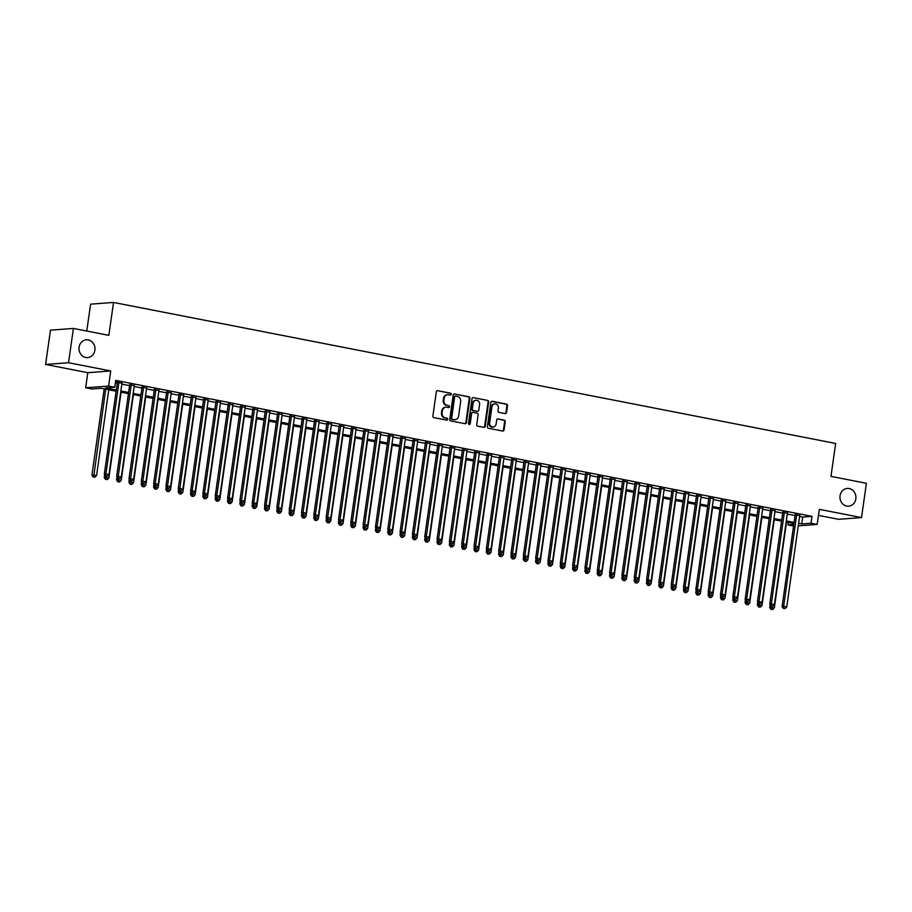 <?xml version="1.0" encoding="UTF-8"?>
<svg xmlns="http://www.w3.org/2000/svg" width="912" height="912" viewBox="0 0 912 912"><rect width="100%" height="100%" fill="white"/><g stroke="black" fill="none" stroke-linecap="round" stroke-linejoin="round"><path stroke-width="1.37" d="M451.292 394.292A0.958 0.855 85.7 0 0 450.574 393.186L437.726 390.678A1.368 1.22 85.7 0 0 436.324 391.784L432.881 416.02A1.368 1.22 85.7 0 0 433.895 417.605L446.743 420.113A0.958 0.855 85.7 0 0 447.724 419.338A0.958 0.855 85.7 0 0 447.017 418.22L445.352 417.901A4.378 3.922 85.7 0 1 442.092 412.84L442.377 410.822A4.378 3.922 85.7 0 1 446.869 407.265L448.533 407.596A0.958 0.855 85.7 0 0 449.513 406.809A0.958 0.855 85.7 0 0 448.795 405.703L447.131 405.384A4.378 3.922 85.7 0 1 443.87 400.322L444.167 398.293A4.378 3.922 85.7 0 1 448.647 394.748L450.311 395.067A0.958 0.855 85.7 0 0 451.292 394.292M450.186 395.044A0.958 0.855 85.7 0 0 449.958 393.232L437.726 390.678M446.629 420.09A0.958 0.855 85.7 0 0 446.39 418.277L445.352 417.901M448.408 407.573A0.958 0.855 85.7 0 0 448.18 405.749L447.131 405.384M840.055 495.763A8.915 7.98 85.7 0 0 848.605 506.206A8.915 7.98 85.7 0 0 855.832 498.853A8.915 7.98 85.7 0 0 847.271 488.422A8.915 7.98 85.7 0 0 840.055 495.763M79.105 347.164A8.915 7.98 85.7 0 0 87.666 357.595A8.915 7.98 85.7 0 0 94.882 350.242A8.915 7.98 85.7 0 0 86.332 339.811A8.915 7.98 85.7 0 0 79.105 347.164M505.145 413.592A1.368 1.22 85.7 0 0 506.536 412.486L507.505 405.692A1.368 1.22 85.7 0 0 506.491 404.107L492.218 401.314A1.368 1.22 85.7 0 0 490.816 402.431L487.373 426.656A1.368 1.22 85.7 0 0 488.387 428.241L502.66 431.034A1.368 1.22 85.7 0 0 504.062 429.917L505.225 421.709A1.368 1.22 85.7 0 0 504.211 420.124L498.1 418.927A1.368 1.22 85.7 0 0 496.698 420.044L496.117 424.114A3.659 3.272 85.7 0 1 489.653 422.849L491.921 406.9A3.659 3.272 85.7 0 1 498.397 408.166L498.009 410.822A1.368 1.22 85.7 0 0 499.035 412.406L505.145 413.592A1.368 1.22 85.7 0 0 505.921 412.532L506.89 405.737A1.368 1.22 85.7 0 0 505.875 404.153L491.614 401.371M799.607 516.466L802.685 517.058L811.976 516.363L811.007 523.226L817.163 524.423L798.274 525.848M73.416 328.434L68.537 362.725L45.6 364.447L50.479 330.155L73.416 328.434L108.847 335.354L113.533 302.442L835.654 443.46L830.969 476.372L866.4 483.292L861.521 517.583L819.318 509.341L817.163 524.423M45.6 364.447L87.803 372.689L110.74 370.967L68.537 362.725M110.74 370.967L108.596 386.05L114.752 387.247L105.461 387.953L116.291 390.062M811.976 516.363L115.733 380.395L114.752 387.247M469.885 398.339A1.368 1.22 85.7 0 0 468.871 396.766L454.598 393.973A1.368 1.22 85.7 0 0 453.196 395.078L449.753 419.315A1.368 1.22 85.7 0 0 450.767 420.899L465.04 423.681A1.368 1.22 85.7 0 0 466.442 422.575L469.885 398.339L469.27 398.384A1.368 1.22 85.7 0 0 468.255 396.811L454.598 393.973M473.408 397.643L487.681 400.436A1.368 1.22 85.7 0 1 488.695 402.021L485.252 426.246A1.368 1.22 85.7 0 1 483.85 427.352L477.74 426.166A1.368 1.22 85.7 0 1 476.725 424.582L478.127 414.755A1.368 1.22 85.7 0 0 477.101 413.17L473.054 412.384A1.368 1.22 85.7 0 0 471.652 413.489L470.193 423.727A0.958 0.855 85.7 0 1 468.506 423.396L472.006 398.761A1.368 1.22 85.7 0 1 473.408 397.643L487.681 400.436M818.452 515.371L838.584 519.304L861.521 517.583M121.957 383.245L115.516 381.911M134.281 385.651L129.709 384.761M146.604 388.056L142.033 387.167M158.927 390.461L154.356 389.572M171.251 392.867L166.679 391.978M183.574 395.284L179.003 394.383M195.898 397.689L191.326 396.788M208.221 400.094L203.65 399.194M220.544 402.5L215.973 401.611M232.868 404.905L228.296 404.016M245.191 407.311L240.62 406.421M257.515 409.716L252.943 408.827M269.838 412.121L265.267 411.232M282.161 414.527L277.59 413.638M294.485 416.932L289.913 416.043M306.808 419.349L302.237 418.448M319.132 421.754L314.56 420.854M331.455 424.16L326.884 423.259M343.778 426.565L339.207 425.665M356.102 428.971L351.53 428.081M368.425 431.376L363.854 430.487M380.749 433.781L376.177 432.892M393.072 436.187L388.501 435.298M405.395 438.592L400.824 437.703M417.719 440.998L413.147 440.108M430.042 443.414L425.471 442.514M442.366 445.82L437.783 444.919M454.689 448.225L450.106 447.325M467.001 450.631L462.43 449.73M479.324 453.036L474.753 452.147M491.648 455.441L487.076 454.552M503.971 457.847L499.4 456.958M516.295 460.252L511.723 459.363M528.618 462.658L524.047 461.768M540.941 465.063L536.37 464.174M553.265 467.468L548.693 466.579M565.588 469.885L561.017 468.985M577.912 472.291L573.34 471.39M590.235 474.696L585.664 473.795M602.558 477.101L597.987 476.212M614.882 479.507L610.31 478.618M627.205 481.912L622.634 481.023M639.529 484.318L634.957 483.428M651.852 486.723L647.281 485.834M664.175 489.128L659.604 488.239M676.499 491.534L671.927 490.645M688.822 493.951L684.251 493.05M701.146 496.356L696.574 495.455M713.469 498.761L708.898 497.861M725.792 501.167L721.221 500.278M738.116 503.572L733.544 502.683M750.439 505.978L745.868 505.088M762.763 508.383L758.191 507.494M775.086 510.788L770.515 509.899M787.409 513.194L782.827 512.305M115.379 382.846L117.272 383.211M121.843 384.1L129.595 385.616M134.167 386.506L141.919 388.022M146.49 388.911L154.242 390.427M158.813 391.316L166.565 392.833M171.137 393.733L178.889 395.238M183.46 396.139L191.201 397.643M195.784 398.544L203.524 400.06M208.107 400.949L215.848 402.466M220.43 403.355L228.171 404.871M232.742 405.76L240.494 407.276M245.066 408.166L252.818 409.682M257.389 410.571L265.141 412.087M269.713 412.976L277.465 414.493M282.036 415.382L289.788 416.898M294.359 417.799L302.111 419.303M306.683 420.204L314.435 421.709M319.006 422.609L326.758 424.126M331.33 425.015L339.082 426.531M343.653 427.42L351.405 428.936M355.976 429.826L363.728 431.342M368.3 432.231L376.052 433.747M380.623 434.636L388.375 436.153M392.947 437.042L400.699 438.558M405.27 439.447L413.022 440.963M417.593 441.864L425.345 443.369M429.917 444.269L437.669 445.774M442.24 446.675L449.992 448.18M454.564 449.08L462.316 450.596M466.887 451.486L474.639 453.002M479.21 453.891L486.962 455.407M491.534 456.296L499.286 457.813M503.857 458.702L511.609 460.218M516.181 461.107L523.933 462.623M528.504 463.513L536.245 465.029M540.827 465.929L548.568 467.434M553.151 468.335L560.891 469.84M565.474 470.74L573.215 472.245M577.786 473.146L585.538 474.662M590.11 475.551L597.862 477.067M602.433 477.956L610.185 479.473M614.756 480.362L622.508 481.878M627.08 482.767L634.832 484.283M639.403 485.173L647.155 486.689M651.727 487.578L659.479 489.094M664.05 489.983L671.802 491.5M676.373 492.4L684.125 493.905M688.697 494.806L696.449 496.31M701.02 497.211L708.772 498.727M713.344 499.616L721.096 501.133M725.667 502.022L733.419 503.538M737.99 504.427L745.742 505.943M750.314 506.833L758.066 508.349M762.637 509.238L770.389 510.754M774.961 511.643L782.713 513.16M787.284 514.049L795.036 515.565M115.505 381.98L117.386 382.356M799.733 515.599L795.15 514.71M113.533 302.442L90.596 304.163L86.765 331.045M793.543 526.019L788.071 524.947L793.759 524.514M788.413 522.496L788.071 524.947M116.132 391.202L101.118 388.273L91.816 388.979L85.66 387.771L108.596 386.05M87.803 372.689L85.66 387.771M798.627 523.317L801.705 523.921L811.007 523.226M120.863 390.963L128.615 392.468M133.186 393.368L140.938 394.885M145.51 395.774L153.262 397.29M157.833 398.179L165.585 399.695M170.156 400.585L177.908 402.101M182.48 402.99L190.232 404.506M194.803 405.395L202.555 406.912M207.127 407.801L214.879 409.317M219.45 410.206L227.202 411.722M231.773 412.623L239.525 414.128M244.097 415.028L251.849 416.533M256.42 417.434L264.172 418.95M268.744 419.839L276.496 421.355M281.067 422.245L288.819 423.761M293.39 424.65L301.142 426.166M305.714 427.055L313.466 428.572M318.037 429.461L325.778 430.977M330.361 431.866L338.101 433.382M342.684 434.272L350.425 435.788M355.007 436.688L362.748 438.193M367.319 439.094L375.071 440.599M379.643 441.499L387.395 443.015M391.966 443.905L399.718 445.421M404.29 446.31L412.042 447.826M416.613 448.715L424.365 450.232M428.936 451.121L436.688 452.637M441.26 453.526L449.012 455.042M453.583 455.932L461.335 457.448M465.907 458.337L473.659 459.853M478.23 460.754L485.982 462.259M490.553 463.159L498.305 464.664M502.877 465.565L510.629 467.069M515.2 467.97L522.952 469.486M527.524 470.375L535.276 471.892M539.847 472.781L547.599 474.297M552.17 475.186L559.922 476.702M564.494 477.592L572.246 479.108M576.817 479.997L584.569 481.513M589.141 482.402L596.893 483.919M601.464 484.819L609.216 486.324M613.787 487.225L621.539 488.729M626.111 489.63L633.863 491.135M638.434 492.035L646.186 493.552M650.758 494.441L658.51 495.957M663.081 496.846L670.833 498.362M675.404 499.252L683.145 500.768M687.728 501.657L695.468 503.173M700.051 504.062L707.792 505.579M712.363 506.468L720.115 507.984M724.687 508.873L732.439 510.389M737.01 511.29L744.762 512.795M749.333 513.695L757.085 515.2M761.657 516.101L769.409 517.617M773.98 518.506L781.732 520.022M786.304 520.912L794.056 522.428M793.896 523.568L786.144 522.052M781.573 521.162L773.821 519.646M769.249 518.757L761.497 517.241M756.926 516.352L749.174 514.835M744.602 513.946L736.85 512.43M732.279 511.529L724.527 510.025M719.956 509.124L712.204 507.619M707.632 506.719L699.88 505.202M695.309 504.313L687.557 502.797M682.985 501.908L675.233 500.392M670.662 499.502L662.91 497.986M658.339 497.097L650.587 495.581M646.015 494.692L638.263 493.175M633.692 492.286L625.94 490.77M621.368 489.881L613.628 488.365M609.045 487.464L601.304 485.959M596.722 485.059L588.981 483.554M584.398 482.653L576.658 481.137M572.086 480.248L564.334 478.732M559.763 477.842L552.011 476.326M547.439 475.437L539.687 473.921M535.116 473.032L527.364 471.515M522.793 470.626L515.041 469.11M510.469 468.221L502.717 466.705M498.146 465.815L490.394 464.299M485.822 463.399L478.07 461.894M473.499 460.993L465.747 459.488M461.176 458.588L453.424 457.072M448.852 456.182L441.1 454.666M436.529 453.777L428.777 452.261M424.205 451.372L416.453 449.855M411.882 448.966L404.13 447.45M399.559 446.561L391.807 445.045M387.235 444.155L379.483 442.639M374.912 441.75L367.16 440.234M362.588 439.333L354.836 437.828M350.265 436.928L342.513 435.423M337.942 434.522L330.19 433.006M325.618 432.117L317.866 430.601M313.295 429.712L305.543 428.195M300.971 427.306L293.219 425.79M288.648 424.901L280.896 423.385M276.325 422.495L268.584 420.979M264.001 420.09L256.261 418.574M251.678 417.685L243.937 416.168M239.354 415.268L231.614 413.763M227.042 412.862L219.29 411.358M214.719 410.457L206.967 408.952M202.396 408.052L194.644 406.535M190.072 405.646L182.32 404.13M177.749 403.241L169.997 401.725M165.425 400.835L157.673 399.319M153.102 398.43L145.35 396.914M140.779 396.025L133.027 394.508M128.455 393.619L120.703 392.103M802.685 517.058L801.705 523.921M447.393 394.725A4.378 3.922 85.7 0 0 443.54 398.35L444.167 398.293M446.515 405.43A4.378 3.922 85.7 0 1 443.255 400.368L443.54 398.35M445.615 407.242A4.378 3.922 85.7 0 0 441.761 410.867L442.377 410.822M444.725 417.947A4.378 3.922 85.7 0 1 441.476 412.885L441.761 410.867M465.017 423.681A1.368 1.22 85.7 0 0 465.827 422.621L469.27 398.384M455.658 396.116A0.958 0.855 85.7 0 0 454.678 396.891L451.657 418.163A0.958 0.855 85.7 0 0 452.363 419.269L454.119 419.611A4.378 3.922 85.7 0 0 458.599 416.066L460.674 401.519A4.378 3.922 85.7 0 0 457.414 396.458L455.658 396.116M455.042 396.161A0.958 0.855 85.7 0 0 454.062 396.937L454.678 396.891M454.746 419.68A4.378 3.922 85.7 0 1 453.503 419.657L451.748 419.315A0.958 0.855 85.7 0 1 451.03 418.209L454.062 396.937M483.827 427.352A1.368 1.22 85.7 0 0 484.625 426.292L488.08 402.067A1.368 1.22 85.7 0 0 487.065 400.482M472.427 412.429A1.368 1.22 85.7 0 0 471.025 413.535L469.577 423.772L470.193 423.727M469.11 424.468A0.958 0.855 85.7 0 0 469.577 423.772M479.575 404.552A3.659 3.272 85.7 0 0 473.1 403.298L472.302 408.918A1.368 1.22 85.7 0 0 473.317 410.491L477.375 411.289A1.368 1.22 85.7 0 0 478.777 410.172L479.575 404.552M475.756 400.322A3.659 3.272 85.7 0 0 472.484 403.343L473.1 403.298M477.329 411.289A1.368 1.22 85.7 0 1 476.748 411.335L472.701 410.537A1.368 1.22 85.7 0 1 471.686 408.964L472.484 403.343M494.578 403.925A3.659 3.272 85.7 0 0 491.306 406.946L491.921 406.9M492.845 427.135A3.659 3.272 85.7 0 1 489.026 422.894L491.306 406.946M502.637 431.023A1.368 1.22 85.7 0 0 503.435 429.962L504.61 421.754A1.368 1.22 85.7 0 0 503.595 420.17L497.507 418.984M104.196 388.877L91.93 475.038L96.569 475.517L108.767 389.766M105.689 389.173L93.685 476.919L93.07 476.965L94.928 477.158L93.685 476.919M96.569 475.517L94.928 477.158M93.07 476.965L91.93 475.038M117.443 381.946L104.333 474.103L105.883 473.989L118.936 382.242M106.088 475.984L107.32 476.224L106.088 475.984L105.883 473.989L108.961 474.582L122.026 382.835M104.333 474.103L105.473 476.03M107.32 476.224L108.961 474.582M104.652 474.65L104.253 477.443L108.893 477.922L121.091 392.171M105.974 476.132L106.009 479.324L105.393 479.37L107.24 479.564L106.009 479.324M108.893 477.922L107.24 479.564M105.393 479.37L104.253 477.443M116.975 477.056L116.576 479.849L121.216 480.328L133.414 394.588M118.298 478.538L118.332 481.73L117.716 481.775L119.563 481.969L118.332 481.73M121.216 480.328L119.563 481.969M117.716 481.775L116.576 479.849M129.299 479.461L128.9 482.254L133.54 482.733L145.738 396.994M130.621 480.943L130.655 484.135L130.04 484.181L131.887 484.375L130.655 484.135M133.54 482.733L131.887 484.375M130.04 484.181L128.9 482.254M141.622 481.867L141.223 484.66L145.863 485.15L158.061 399.399M142.945 483.349L142.979 486.541L142.363 486.586L144.21 486.78L142.979 486.541M145.863 485.15L144.21 486.78M142.363 486.586L141.223 484.66M129.766 384.351L116.656 476.509L118.207 476.395L131.26 384.647M118.412 478.39L119.643 478.629L118.412 478.39L118.207 476.395L121.285 476.999L134.349 385.24M116.656 476.509L117.796 478.435M119.643 478.629L121.285 476.999M142.09 386.756L128.98 478.914L130.53 478.8L143.583 387.053M130.735 480.795L131.966 481.034L130.735 480.795L130.53 478.8L133.608 479.404L146.661 387.646M128.98 478.914L130.108 480.841M131.966 481.034L133.608 479.404M154.413 389.162L141.303 481.319L142.853 481.205L155.906 389.458M143.059 483.2L144.29 483.44L143.059 483.2L142.853 481.205L145.931 481.81L158.984 390.062M141.303 481.319L142.432 483.246M144.29 483.44L145.931 481.81M166.736 391.567L153.626 483.725L155.177 483.611L168.23 391.864M155.382 485.606L156.613 485.845L155.382 485.606L155.177 483.611L158.255 484.215L171.308 392.468M153.626 483.725L154.755 485.651M156.613 485.845L158.255 484.215M153.946 484.272L153.547 487.065L158.175 487.555L170.384 401.804M155.268 485.754L155.302 488.946L154.687 488.992L156.533 489.185L155.302 488.946M158.175 487.555L156.533 489.185M154.687 488.992L153.547 487.065M179.06 393.973L165.95 486.13L167.5 486.016L180.553 394.269M167.705 488.011L168.937 488.262L167.705 488.011L167.5 486.016L170.578 486.62L183.631 394.873M165.95 486.13L167.078 488.068M168.937 488.262L170.578 486.62M166.269 486.677L165.87 489.47L170.498 489.961L182.708 404.21M167.591 488.159L167.626 491.351L167.01 491.397L168.857 491.591L167.626 491.351M170.498 489.961L168.857 491.591M167.01 491.397L165.87 489.47M191.383 396.389L178.273 488.536L179.824 488.422L192.877 396.674M180.029 490.428L181.26 490.667L180.029 490.428L179.824 488.422L182.902 489.026L195.955 397.279M178.273 488.536L179.402 490.474M181.26 490.667L182.902 489.026M178.592 489.094L178.193 491.876L182.822 492.366L195.031 406.615M179.915 490.565L179.949 493.757L179.333 493.802L181.18 493.996L179.949 493.757M182.822 492.366L181.18 493.996M179.333 493.802L178.193 491.876M203.707 398.795L190.597 490.952L192.147 490.827L205.2 399.08M192.352 492.833L193.583 493.073L192.352 492.833L192.147 490.827L195.225 491.431L208.278 399.684M190.597 490.952L191.725 492.879M193.583 493.073L195.225 491.431M190.916 491.5L190.517 494.281L195.145 494.771L207.355 409.021M192.238 492.97L192.272 496.162L191.657 496.219L193.504 496.413L192.272 496.162M195.145 494.771L193.504 496.413M191.657 496.219L190.517 494.281M216.03 401.2L202.92 493.358L204.47 493.232L217.523 401.485M204.676 495.239L205.907 495.478L204.676 495.239L204.47 493.232L207.548 493.837L220.601 402.089M202.92 493.358L204.049 495.284M205.907 495.478L207.548 493.837M203.239 493.905L202.84 496.687L207.469 497.177L219.678 411.426M204.562 495.387L204.596 498.579L203.98 498.625L205.827 498.818L204.596 498.579M207.469 497.177L205.827 498.818M203.98 498.625L202.84 496.687M228.353 403.606L215.243 495.763L216.794 495.649L229.847 403.891M216.999 497.644L218.23 497.884L216.999 497.644L216.794 495.649L219.872 496.242L232.925 404.495M215.243 495.763L216.372 497.69M218.23 497.884L219.872 496.242M215.563 496.31L215.164 499.103L219.792 499.582L232.001 413.831M216.885 497.792L216.919 500.984L216.304 501.03L218.15 501.224L216.919 500.984M219.792 499.582L218.15 501.224M216.304 501.03L215.164 499.103M240.677 406.011L227.567 498.169L229.117 498.055L242.17 406.296M229.322 500.05L230.554 500.289L229.322 500.05L229.117 498.055L232.195 498.647L245.248 406.9M227.567 498.169L228.695 500.095M230.554 500.289L232.195 498.647M227.886 498.716L227.487 501.509L232.115 501.988L244.325 416.237M229.208 500.198L229.243 503.39L228.627 503.435L230.474 503.629L229.243 503.39M232.115 501.988L230.474 503.629M228.627 503.435L227.487 501.509M253 408.416L239.89 500.574L241.441 500.46L254.494 408.713M241.646 502.455L242.877 502.694L241.646 502.455L241.441 500.46L244.519 501.064L257.572 409.306M239.89 500.574L241.019 502.501M242.877 502.694L244.519 501.064M240.209 501.121L239.81 503.914L244.439 504.393L256.648 418.654M241.532 502.603L241.566 505.795L240.95 505.841L242.797 506.035L241.566 505.795M244.439 504.393L242.797 506.035M240.95 505.841L239.81 503.914M265.324 410.822L252.214 502.979L253.753 502.865L266.817 411.118M253.969 504.86L255.2 505.1L253.969 504.86L253.753 502.865L256.842 503.47L269.895 411.711M252.214 502.979L253.342 504.906M255.2 505.1L256.842 503.47M277.647 413.227L264.537 505.385L266.076 505.271L279.14 413.524M266.281 507.266L267.524 507.505L266.281 507.266L266.076 505.271L269.165 505.875L282.218 414.128M264.537 505.385L265.666 507.311M267.524 507.505L269.165 505.875M289.97 415.633L276.849 507.79L278.399 507.676L291.464 415.929M278.605 509.671L279.847 509.911L278.605 509.671L278.399 507.676L281.489 508.28L294.542 416.533M276.849 507.79L277.989 509.717M279.847 509.911L281.489 508.28M252.533 503.527L252.134 506.32L256.762 506.798L268.972 421.059M253.855 505.009L253.889 508.201L253.274 508.246L255.121 508.44L253.889 508.201M256.762 506.798L255.121 508.44M253.274 508.246L252.134 506.32M264.856 505.932L264.457 508.725L269.086 509.215L281.295 423.464M266.179 507.414L266.213 510.606L265.597 510.652L267.444 510.845L266.213 510.606M269.086 509.215L267.444 510.845M265.597 510.652L264.457 508.725M277.18 508.337L276.781 511.13L281.409 511.621L293.618 425.87M278.502 509.819L278.536 513.011L277.921 513.057L279.767 513.251L278.536 513.011M281.409 511.621L279.767 513.251M277.921 513.057L276.781 511.13M302.294 418.038L289.172 510.196L290.723 510.082L303.787 418.334M290.928 512.077L292.171 512.327L290.928 512.077L290.723 510.082L293.812 510.686L306.865 418.939M289.172 510.196L290.312 512.122M292.171 512.327L293.812 510.686M289.503 510.743L289.104 513.536L293.732 514.026L305.942 428.275M290.825 512.225L290.86 515.417L290.233 515.462L292.091 515.656L290.86 515.417M293.732 514.026L292.091 515.656M290.233 515.462L289.104 513.536M314.617 420.455L301.496 512.601L303.046 512.487L316.111 420.74M303.251 514.493L304.483 514.733L303.251 514.493L303.046 512.487L306.136 513.091L319.189 421.344M301.496 512.601L302.636 514.539M304.483 514.733L306.136 513.091M301.826 513.148L301.427 515.941L306.056 516.431L318.265 430.681M303.149 514.63L303.183 517.822L302.556 517.868L304.414 518.062L303.183 517.822M306.056 516.431L304.414 518.062M302.556 517.868L301.427 515.941M326.941 422.86L313.819 515.018L315.37 514.892L328.434 423.145M315.575 516.899L316.806 517.138L315.575 516.899L315.37 514.892L318.459 515.497L331.512 423.749M313.819 515.018L314.959 516.944M316.806 517.138L318.459 515.497M314.15 515.565L313.751 518.347L318.379 518.837L330.589 433.086M315.472 517.036L315.506 520.228L314.879 520.285L316.738 520.478L315.506 520.228M318.379 518.837L316.738 520.478M314.879 520.285L313.751 518.347M339.264 425.266L326.143 517.423L327.693 517.298L340.757 425.551M327.898 519.304L329.129 519.544L327.898 519.304L327.693 517.298L330.782 517.902L343.835 426.155M326.143 517.423L327.283 519.35M329.129 519.544L330.782 517.902M326.473 517.97L326.074 520.752L330.703 521.242L342.901 435.491M327.796 519.452L327.83 522.644L327.203 522.69L329.061 522.884L327.83 522.644M330.703 521.242L329.061 522.884M327.203 522.69L326.074 520.752M351.587 427.671L338.466 519.829L340.016 519.715L353.081 427.956M340.222 521.71L341.453 521.949L340.222 521.71L340.016 519.715L343.094 520.307L356.159 428.56M338.466 519.829L339.606 521.755M341.453 521.949L343.094 520.307M338.797 520.376L338.398 523.169L343.026 523.648L355.224 437.897M340.119 521.858L340.153 525.05L339.526 525.095L341.384 525.289L340.153 525.05M343.026 523.648L341.384 525.289M339.526 525.095L338.398 523.169M363.911 430.076L350.789 522.234L352.34 522.12L365.404 430.361M352.545 524.115L353.776 524.354L352.545 524.115L352.34 522.12L355.418 522.713L368.482 430.966M350.789 522.234L351.929 524.161M353.776 524.354L355.418 522.713M351.12 522.781L350.721 525.574L355.349 526.053L367.547 440.302M352.442 524.263L352.477 527.455L351.85 527.501L353.708 527.695L352.477 527.455M355.349 526.053L353.708 527.695M351.85 527.501L350.721 525.574M376.234 432.482L363.113 524.639L364.663 524.525L377.728 432.778M364.868 526.52L366.1 526.76L364.868 526.52L364.663 524.525L367.741 525.118L380.806 433.371M363.113 524.639L364.253 526.566M366.1 526.76L367.741 525.118M363.443 525.187L363.044 527.98L367.673 528.458L379.871 442.719M364.766 526.669L364.8 529.861L364.173 529.906L366.031 530.1L364.8 529.861M367.673 528.458L366.031 530.1M364.173 529.906L363.044 527.98M388.558 434.887L375.436 527.045L376.987 526.931L390.051 435.184M377.192 528.926L378.423 529.165L377.192 528.926L376.987 526.931L380.065 527.535L393.129 435.776M375.436 527.045L376.576 528.971M378.423 529.165L380.065 527.535M375.755 527.592L375.368 530.385L379.996 530.864L392.194 445.124M377.078 529.074L377.123 532.266L376.496 532.312L378.355 532.505L377.123 532.266M379.996 530.864L378.355 532.505M376.496 532.312L375.368 530.385M388.079 529.997L387.691 532.79L392.32 533.281L404.518 447.53M389.401 531.479L389.447 534.671L388.82 534.717L390.678 534.911L389.447 534.671M392.32 533.281L390.678 534.911M388.82 534.717L387.691 532.79M400.402 532.403L400.015 535.196L404.643 535.686L416.841 449.935M401.725 533.885L401.77 537.077L401.143 537.122L403.001 537.316L401.77 537.077M404.643 535.686L403.001 537.316M401.143 537.122L400.015 535.196M400.881 437.293L387.76 529.45L389.31 529.336L402.374 437.589M389.515 531.331L390.746 531.571L389.515 531.331L389.31 529.336L392.388 529.94L405.452 438.193M387.76 529.45L388.9 531.377M390.746 531.571L392.388 529.94M413.204 439.698L400.083 531.856L401.633 531.742L414.686 439.994M401.839 533.737L403.07 533.976L401.839 533.737L401.633 531.742L404.711 532.346L417.776 440.599M400.083 531.856L401.223 533.782M403.07 533.976L404.711 532.346M425.528 442.103L412.406 534.261L413.957 534.147L427.01 442.4M414.162 536.142L415.393 536.393L414.162 536.142L413.957 534.147L417.035 534.751L430.099 443.004M412.406 534.261L413.546 536.188M415.393 536.393L417.035 534.751M412.726 534.808L412.338 537.601L416.966 538.091L429.164 452.341M414.048 536.29L414.094 539.482L413.467 539.528L415.325 539.722L414.094 539.482M416.966 538.091L415.325 539.722M413.467 539.528L412.338 537.601M437.851 444.52L424.73 536.666L426.28 536.552L439.333 444.805M426.485 538.547L427.717 538.798L426.485 538.547L426.28 536.552L429.358 537.157L442.423 445.409M424.73 536.666L425.87 538.604M427.717 538.798L429.358 537.157M425.049 537.214L424.661 540.007L429.29 540.497L441.488 454.746M426.371 538.696L426.406 541.888L425.79 541.933L427.648 542.127L426.406 541.888M429.29 540.497L427.648 542.127M425.79 541.933L424.661 540.007M450.175 446.926L437.053 539.083L438.604 538.958L451.657 447.211M438.809 540.964L440.04 541.204L438.809 540.964L438.604 538.958L441.682 539.562L454.746 447.815M437.053 539.083L438.193 541.01M440.04 541.204L441.682 539.562M437.372 539.63L436.973 542.412L441.613 542.902L453.811 457.151M438.695 541.101L438.729 544.293L438.113 544.35L439.972 544.544L438.729 544.293M441.613 542.902L439.972 544.544M438.113 544.35L436.973 542.412M462.487 449.331L449.377 541.489L450.927 541.363L463.98 449.616M451.132 543.37L452.363 543.609L451.132 543.37L450.927 541.363L454.005 541.967L467.069 450.22M449.377 541.489L450.517 543.415M452.363 543.609L454.005 541.967M449.696 542.036L449.297 544.817L453.937 545.308L466.135 459.557M451.018 543.518L451.052 546.71L450.437 546.755L452.295 546.949L451.052 546.71M453.937 545.308L452.295 546.949M450.437 546.755L449.297 544.817M474.81 451.736L461.7 543.894L463.25 543.78L476.303 452.021M463.456 545.775L464.687 546.014L463.456 545.775L463.25 543.78L466.328 544.373L479.393 452.626M461.7 543.894L462.84 545.821M464.687 546.014L466.328 544.373M462.019 544.441L461.62 547.234L466.26 547.713L478.458 461.962M463.342 545.923L463.376 549.115L462.76 549.161L464.607 549.355L463.376 549.115M466.26 547.713L464.607 549.355M462.76 549.161L461.62 547.234M474.343 546.847L473.944 549.64L478.583 550.118L490.781 464.368M475.665 548.329L475.699 551.521L475.084 551.566L476.93 551.76L475.699 551.521M478.583 550.118L476.93 551.76M475.084 551.566L473.944 549.64M486.666 549.252L486.267 552.045L490.907 552.524L503.105 466.784M487.988 550.734L488.023 553.926L487.407 553.972L489.254 554.165L488.023 553.926M490.907 552.524L489.254 554.165M487.407 553.972L486.267 552.045M487.133 454.142L474.023 546.299L475.574 546.185L488.627 454.427M475.779 548.18L477.01 548.42L475.779 548.18L475.574 546.185L478.652 546.778L491.716 455.031M474.023 546.299L475.163 548.226M477.01 548.42L478.652 546.778M499.457 456.547L486.347 548.705L487.897 548.591L500.95 456.844M488.102 550.586L489.334 550.825L488.102 550.586L487.897 548.591L490.975 549.184L504.028 457.436M486.347 548.705L487.475 550.631M489.334 550.825L490.975 549.184M511.78 458.953L498.67 551.11L500.221 550.996L513.274 459.249M500.426 552.991L501.657 553.231L500.426 552.991L500.221 550.996L503.299 551.6L516.352 459.842M498.67 551.11L499.799 553.037M501.657 553.231L503.299 551.6M498.989 551.657L498.59 554.45L503.219 554.929L515.428 469.19M500.312 553.139L500.346 556.331L499.73 556.377L501.577 556.571L500.346 556.331M503.219 554.929L501.577 556.571M499.73 556.377L498.59 554.45M524.104 461.358L510.994 553.516L512.544 553.402L525.597 461.654M512.749 555.397L513.98 555.636L512.749 555.397L512.544 553.402L515.622 554.006L528.675 462.259M510.994 553.516L512.122 555.442M513.98 555.636L515.622 554.006M511.313 554.063L510.914 556.856L515.542 557.335L527.752 471.595M512.635 555.545L512.669 558.737L512.054 558.782L513.901 558.976L512.669 558.737M515.542 557.335L513.901 558.976M512.054 558.782L510.914 556.856M536.427 463.763L523.317 555.921L524.867 555.807L537.92 464.06M525.073 557.802L526.304 558.041L525.073 557.802L524.867 555.807L527.945 556.411L540.998 464.664M523.317 555.921L524.446 557.848M526.304 558.041L527.945 556.411M523.636 556.468L523.237 559.261L527.866 559.751L540.075 474.001M524.959 557.95L524.993 561.142L524.377 561.188L526.224 561.382L524.993 561.142M527.866 559.751L526.224 561.382M524.377 561.188L523.237 559.261M548.75 466.169L535.64 558.326L537.191 558.212L550.244 466.465M537.396 560.207L538.627 560.447L537.396 560.207L537.191 558.212L540.269 558.817L553.322 467.069M535.64 558.326L536.769 560.253M538.627 560.447L540.269 558.817M535.96 558.874L535.561 561.667L540.189 562.157L552.398 476.406M537.282 560.356L537.316 563.548L536.701 563.593L538.547 563.787L537.316 563.548M540.189 562.157L538.547 563.787M536.701 563.593L535.561 561.667M561.074 468.574L547.964 560.732L549.514 560.618L562.567 468.871M549.719 562.613L550.951 562.864L549.719 562.613L549.514 560.618L552.592 561.222L565.645 469.475M547.964 560.732L549.092 562.67M550.951 562.864L552.592 561.222M548.283 561.279L547.884 564.072L552.512 564.562L564.722 478.811M549.605 562.761L549.64 565.953L549.024 565.999L550.871 566.192L549.64 565.953M552.512 564.562L550.871 566.192M549.024 565.999L547.884 564.072M573.397 470.991L560.287 563.149L561.838 563.023L574.891 471.276M562.043 565.03L563.274 565.269L562.043 565.03L561.838 563.023L564.916 563.627L577.969 471.88M560.287 563.149L561.416 565.075M563.274 565.269L564.916 563.627M560.606 563.696L560.207 566.477L564.836 566.968L577.045 481.217M561.929 565.166L561.963 568.358L561.347 568.404L563.194 568.609L561.963 568.358M564.836 566.968L563.194 568.609M561.347 568.404L560.207 566.477M585.721 473.396L572.611 565.554L574.161 565.429L587.214 473.681M574.366 567.435L575.597 567.674L574.366 567.435L574.161 565.429L577.239 566.033L590.292 474.286M572.611 565.554L573.739 567.481M575.597 567.674L577.239 566.033M572.93 566.101L572.531 568.883L577.159 569.373L589.369 483.622M574.252 567.572L574.286 570.764L573.671 570.821L575.518 571.015L574.286 570.764M577.159 569.373L575.518 571.015M573.671 570.821L572.531 568.883M598.044 475.802L584.934 567.959L586.484 567.834L599.537 476.087M586.69 569.84L587.921 570.08L586.69 569.84L586.484 567.834L589.562 568.438L602.615 476.691M584.934 567.959L586.063 569.886M587.921 570.08L589.562 568.438M585.253 568.507L584.854 571.3L589.483 571.778L601.692 486.028M586.576 569.989L586.61 573.181L585.994 573.226L587.841 573.42L586.61 573.181M589.483 571.778L587.841 573.42M585.994 573.226L584.854 571.3M610.367 478.207L597.257 570.365L598.796 570.251L611.861 478.492M599.013 572.246L600.244 572.485L599.013 572.246L598.796 570.251L601.886 570.844L614.939 479.096M597.257 570.365L598.386 572.291M600.244 572.485L601.886 570.844M597.577 570.912L597.178 573.705L601.806 574.184L614.015 488.433M598.899 572.394L598.933 575.586L598.318 575.632L600.164 575.825L598.933 575.586M601.806 574.184L600.164 575.825M598.318 575.632L597.178 573.705M622.691 480.613L609.581 572.77L611.12 572.656L624.184 480.909M611.325 574.651L612.568 574.891L611.325 574.651L611.12 572.656L614.209 573.249L627.262 481.502M609.581 572.77L610.709 574.697M612.568 574.891L614.209 573.249M609.9 573.317L609.501 576.11L614.129 576.589L626.339 490.85M611.222 574.799L611.257 577.991L610.641 578.037L612.488 578.231L611.257 577.991M614.129 576.589L612.488 578.231M610.641 578.037L609.501 576.11M635.014 483.018L621.893 575.176L623.443 575.062L636.508 483.314M623.648 577.057L624.891 577.296L623.648 577.057L623.443 575.062L626.533 575.666L639.586 483.907M621.893 575.176L623.033 577.102M624.891 577.296L626.533 575.666M622.223 575.723L621.824 578.516L626.453 578.995L638.662 493.255M623.546 577.205L623.58 580.397L622.964 580.442L624.811 580.636L623.58 580.397M626.453 578.995L624.811 580.636M622.964 580.442L621.824 578.516M647.338 485.423L634.216 577.581L635.767 577.467L648.831 485.72M635.972 579.462L637.214 579.701L635.972 579.462L635.767 577.467L638.856 578.071L651.909 486.324M634.216 577.581L635.356 579.508M637.214 579.701L638.856 578.071M634.547 578.128L634.148 580.921L638.776 581.4L650.986 495.661M635.869 579.61L635.903 582.802L635.288 582.848L637.135 583.042L635.903 582.802M638.776 581.4L637.135 583.042M635.288 582.848L634.148 580.921M659.661 487.829L646.54 579.986L648.09 579.872L661.154 488.125M648.295 581.867L649.526 582.107L648.295 581.867L648.09 579.872L651.179 580.477L664.232 488.729M646.54 579.986L647.68 581.913M649.526 582.107L651.179 580.477M646.87 580.534L646.471 583.327L651.1 583.817L663.309 498.066M648.193 582.016L648.227 585.208L647.6 585.253L649.458 585.447L648.227 585.208M651.1 583.817L649.458 585.447M647.6 585.253L646.471 583.327M671.984 490.234L658.863 582.392L660.413 582.278L673.478 490.531M660.619 584.273L661.85 584.512L660.619 584.273L660.413 582.278L663.503 582.882L676.556 491.135M658.863 582.392L660.003 584.318M661.85 584.512L663.503 582.882M659.194 582.939L658.795 585.732L663.423 586.222L675.632 500.471M660.516 584.421L660.55 587.613L659.923 587.659L661.781 587.852L660.55 587.613M663.423 586.222L661.781 587.852M659.923 587.659L658.795 585.732M684.308 492.64L671.186 584.797L672.737 584.683L685.801 492.936M672.942 586.678L674.173 586.929L672.942 586.678L672.737 584.683L675.826 585.287L688.879 493.54M671.186 584.797L672.326 586.735M674.173 586.929L675.826 585.287M671.517 585.344L671.118 588.137L675.746 588.628L687.944 502.877M672.839 586.826L672.874 590.018L672.247 590.064L674.105 590.258L672.874 590.018M675.746 588.628L674.105 590.258M672.247 590.064L671.118 588.137M696.631 495.056L683.51 587.203L685.06 587.089L698.125 495.341M685.265 589.095L686.497 589.334L685.265 589.095L685.06 587.089L688.138 587.693L701.203 495.946M683.51 587.203L684.65 589.141M686.497 589.334L688.138 587.693M683.84 587.761L683.441 590.543L688.07 591.033L700.268 505.282M685.163 589.232L685.197 592.424L684.57 592.469L686.428 592.663L685.197 592.424M688.07 591.033L686.428 592.663M684.57 592.469L683.441 590.543M708.955 497.462L695.833 589.619L697.384 589.494L710.448 497.747M697.589 591.5L698.82 591.74L697.589 591.5L697.384 589.494L700.462 590.098L713.526 498.351M695.833 589.619L696.973 591.546M698.82 591.74L700.462 590.098M696.164 590.167L695.765 592.948L700.393 593.438L712.591 507.688M697.486 591.637L697.52 594.829L696.893 594.886L698.752 595.08L697.52 594.829M700.393 593.438L698.752 595.08M696.893 594.886L695.765 592.948M721.278 499.867L708.157 592.025L709.707 591.899L722.771 500.152M709.912 593.906L711.143 594.145L709.912 593.906L709.707 591.899L712.785 592.504L725.849 500.756M708.157 592.025L709.297 593.951M711.143 594.145L712.785 592.504M708.487 592.572L708.088 595.365L712.717 595.844L724.915 510.093M709.81 594.054L709.844 597.246L709.217 597.292L711.075 597.485L709.844 597.246M712.717 595.844L711.075 597.485M709.217 597.292L708.088 595.365M733.601 502.273L720.48 594.43L722.03 594.316L735.095 502.558M722.236 596.311L723.467 596.551L722.236 596.311L722.03 594.316L725.108 594.909L738.173 503.162M720.48 594.43L721.62 596.357M723.467 596.551L725.108 594.909M720.799 594.977L720.412 597.77L725.04 598.249L737.238 512.498M722.133 596.459L722.167 599.651L721.54 599.697L723.398 599.891L722.167 599.651M725.04 598.249L723.398 599.891M721.54 599.697L720.412 597.77M745.925 504.678L732.803 596.836L734.354 596.722L747.418 504.974M734.559 598.717L735.79 598.956L734.559 598.717L734.354 596.722L737.432 597.314L750.496 505.567M732.803 596.836L733.943 598.762M735.79 598.956L737.432 597.314M733.123 597.383L732.735 600.176L737.363 600.655L749.561 514.915M734.445 598.865L734.491 602.057L733.864 602.102L735.722 602.296L734.491 602.057M737.363 600.655L735.722 602.296M733.864 602.102L732.735 600.176M758.248 507.083L745.127 599.241L746.677 599.127L759.73 507.38M746.882 601.122L748.114 601.361L746.882 601.122L746.677 599.127L749.755 599.731L762.82 507.973M745.127 599.241L746.267 601.168M748.114 601.361L749.755 599.731M745.446 599.788L745.058 602.581L749.687 603.06L761.885 517.321M746.768 601.27L746.814 604.462L746.187 604.508L748.045 604.702L746.814 604.462M749.687 603.06L748.045 604.702M746.187 604.508L745.058 602.581M770.572 509.489L757.45 601.646L759.001 601.532L772.054 509.785M759.206 603.527L760.437 603.767L759.206 603.527L759.001 601.532L762.079 602.137L775.143 510.389M757.45 601.646L758.59 603.573M760.437 603.767L762.079 602.137M757.769 602.194L757.382 604.987L762.01 605.465L774.208 519.726M759.092 603.676L759.137 606.868L758.51 606.913L760.369 607.107L759.137 606.868M762.01 605.465L760.369 607.107M758.51 606.913L757.382 604.987M782.895 511.894L769.774 604.052L771.324 603.938L784.377 512.191M771.529 605.933L772.76 606.172L771.529 605.933L771.324 603.938L774.402 604.542L787.466 512.795M769.774 604.052L770.914 605.978M772.76 606.172L774.402 604.542M770.093 604.599L769.705 607.392L774.334 607.882L786.532 522.131M771.415 606.081L771.449 609.273L770.834 609.319L772.692 609.512L771.449 609.273M774.334 607.882L772.692 609.512M770.834 609.319L769.705 607.392M795.218 514.3L782.097 606.457L783.647 606.343L796.7 514.596M783.853 608.338L785.084 608.578L783.853 608.338L783.647 606.343L786.725 606.947L799.79 515.2M782.097 606.457L783.237 608.384M785.084 608.578L786.725 606.947M449.958 393.232L450.574 393.186M446.39 418.277L447.017 418.22M448.18 405.749L448.795 405.703M443.255 400.368L443.87 400.322M441.476 412.885L442.092 412.84M465.827 422.621L466.442 422.575M468.255 396.811L468.871 396.766M451.03 418.209L451.657 418.163M451.748 419.315L452.363 419.269M453.503 419.657L454.119 419.611M488.08 402.067L488.695 402.021M484.625 426.292L485.252 426.246M471.025 413.535L471.652 413.489M471.686 408.964L472.302 408.918M472.701 410.537L473.317 410.491M476.748 411.335L477.375 411.289M489.026 422.894L489.653 422.849M497.519 418.973L498.1 418.927M503.595 420.17L504.211 420.124M504.61 421.754L505.225 421.709M503.435 429.962L504.062 429.917M491.636 401.36L492.218 401.314M505.875 404.153L506.491 404.107M506.89 405.737L507.505 405.692M505.921 412.532L506.536 412.486M447.085 394.736L447.701 394.691M445.307 407.254L445.922 407.208M454.837 396.15L455.453 396.104M454.438 419.714L455.065 419.668M472.142 412.406L472.758 412.361M475.448 400.322L476.064 400.277M477.044 411.346L477.671 411.301M494.258 403.925L494.885 403.879M492.537 427.181L493.164 427.135"/></g></svg>
